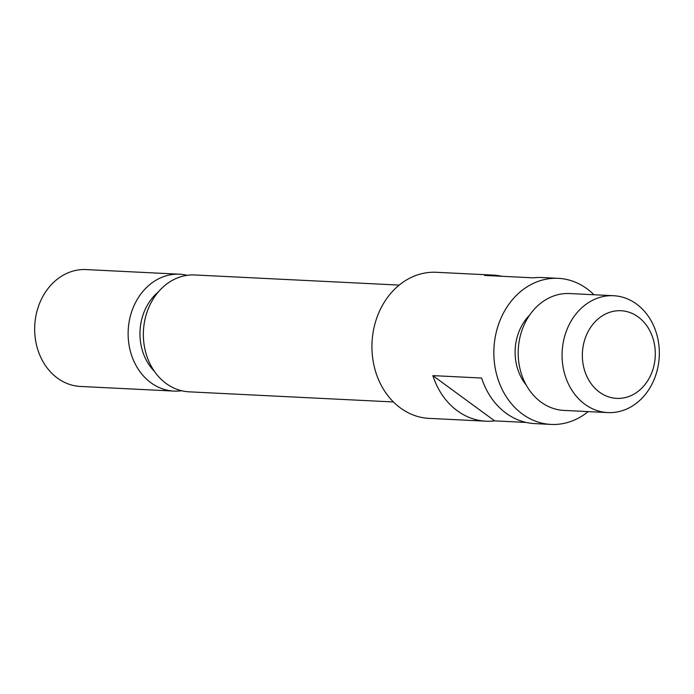 <?xml version="1.0" encoding="UTF-8"?>
<svg xmlns="http://www.w3.org/2000/svg" width="694" height="694" viewBox="0 0 694 694"><rect width="100%" height="100%" fill="white"/><g stroke="black" fill="none" stroke-linecap="round" stroke-linejoin="round"><path stroke-width="1.04" d="M187.233 275.318A58.504 48.615 92.8 0 0 179.651 274.217L86.195 269.584A58.504 48.615 92.8 0 0 42.1 297.847A58.504 48.615 92.8 0 0 80.4 386.454L173.856 391.078A58.504 48.615 92.8 0 0 181.507 390.739M179.651 274.217A58.504 48.615 92.8 0 0 135.556 302.48A58.504 48.615 92.8 0 0 173.856 391.078M399.215 285.095L194.884 274.971A58.504 48.615 92.8 0 0 150.789 303.235A58.504 48.615 92.8 0 0 189.098 391.832L393.42 401.965M593.943 294.742A73.13 60.768 92.8 0 0 558.245 278.337L541.997 277.531A73.13 60.768 92.8 0 0 533.33 277.843L484.577 275.423A73.13 60.768 -87.2 0 1 493.234 275.11A73.13 60.768 -87.2 0 1 501.823 276.281M493.234 275.11L436.353 272.291A73.13 60.768 92.8 0 0 381.232 307.616A73.13 60.768 92.8 0 0 429.118 418.378L486 421.189A73.13 60.768 -87.2 0 1 432.856 375.619L481.619 378.039A73.13 60.768 92.8 0 0 534.753 423.609L551.01 424.416A73.13 60.768 92.8 0 0 588.148 411.611M558.245 278.337A73.13 60.768 92.8 0 0 503.133 313.662A73.13 60.768 92.8 0 0 551.01 424.416M529.583 315.171A47.53 39.497 92.8 0 0 521.151 326.857A47.53 39.497 92.8 0 0 526.13 384.918M613.6 295.722L569.713 293.545A58.504 48.615 92.8 0 0 525.618 321.808A58.504 48.615 92.8 0 0 563.927 410.406L607.805 412.583A58.504 48.615 92.8 0 0 651.9 384.32A58.504 48.615 92.8 0 0 613.6 295.722A58.504 48.615 92.8 0 0 569.505 323.985A58.504 48.615 92.8 0 0 607.805 412.583M649.731 377.18A43.878 36.461 92.8 0 0 638.22 316.985A43.878 36.461 92.8 0 0 587.931 331.923A43.878 36.461 92.8 0 0 599.434 392.127A43.878 36.461 92.8 0 0 649.731 377.18M526.165 422.438L494.657 420.876A73.13 60.768 -87.2 0 1 486 421.189M432.856 375.619L494.657 420.876M158.293 291.974A49.959 41.519 92.8 0 0 146.313 307.121A49.959 41.519 92.8 0 0 154.363 371.299"/></g></svg>

